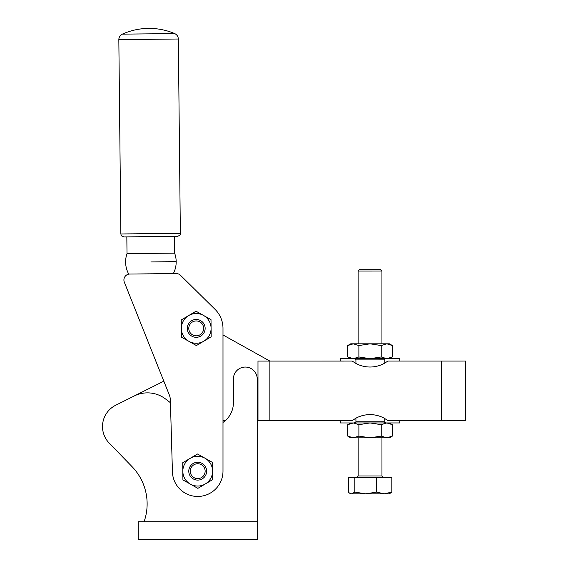 <?xml version="1.0" encoding="UTF-8"?>
<svg xmlns="http://www.w3.org/2000/svg" width="568" height="568" viewBox="0 0 568 568"><rect width="100%" height="100%" fill="white"/><g stroke="black" fill="none" stroke-linecap="round" stroke-linejoin="round"><path stroke-width="0.85" d="M144.066 521.751A53.548 53.548 0 0 0 132.017 466.612L109.226 443.125A23.799 23.799 0 0 1 115.687 405.254L134.162 396.017A29.749 29.749 0 0 1 165.607 399.02L170.435 402.719M222.99 422.429A23.799 23.799 0 0 0 233.405 402.755L233.405 378.955A11.9 11.9 0 0 1 245.305 367.056A11.9 11.9 0 0 1 257.205 378.955L257.205 539.6L138.209 539.6L138.209 521.751L257.205 521.751M132.017 466.612L109.226 443.125A23.799 23.799 0 0 1 102.843 422.549M115.687 405.254L163.825 381.178M148.525 33.867L174.703 33.59A65.448 65.448 0 0 0 122.347 34.137L148.525 33.867M122.347 34.137C120.089 35.273 118.918 37.097 118.833 39.625L120.856 233.966L150.605 233.661L180.354 233.349L178.331 39.007C178.189 36.487 176.982 34.676 174.703 33.59M120.856 233.966C121.438 234.847 119.784 235.542 123.859 236.913L177.408 236.352C181.462 234.896 179.793 234.236 180.354 233.349M126.834 236.884L127.012 253.626L174.61 253.129L174.433 236.387M196.137 320.948A7.441 7.441 0 0 1 203.656 328.311A7.441 7.441 0 0 1 196.294 335.823A7.441 7.441 0 0 1 188.782 328.467A7.441 7.441 0 0 1 196.137 320.948M196.123 319.464A8.925 8.925 0 0 1 205.14 328.297A8.925 8.925 0 0 1 196.308 337.314A8.925 8.925 0 0 1 187.291 328.481A8.925 8.925 0 0 1 196.123 319.464M176.243 273.556A5.95 5.95 0 0 1 180.482 275.267L215.016 309.319A26.774 26.774 0 0 1 222.99 328.389L222.99 471.177A25.29 25.29 0 0 1 198.047 496.46A25.29 25.29 0 0 1 172.431 471.866L170.357 400A14.874 14.874 0 0 0 169.307 394.916L124.335 282.197A5.95 5.95 0 0 1 129.795 274.039C128.403 274.159 128.403 274.159 129.795 274.039C128.403 274.159 128.403 274.159 129.795 274.039L176.243 273.556M197.629 463.736A7.441 7.441 0 0 1 205.14 471.099A7.441 7.441 0 0 1 197.785 478.611A7.441 7.441 0 0 1 190.266 471.255A7.441 7.441 0 0 1 197.629 463.736M197.614 462.253A8.925 8.925 0 0 1 206.631 471.085A8.925 8.925 0 0 1 197.799 480.102A8.925 8.925 0 0 1 188.782 471.27A8.925 8.925 0 0 1 197.614 462.253M190.401 484.135A14.874 14.874 0 0 0 205.275 483.979L197.884 488.352L182.917 479.917L182.74 462.742L197.529 454.002L205.005 458.22A14.874 14.874 0 0 0 182.832 471.334A14.874 14.874 0 0 0 190.401 484.135M188.917 341.347A14.874 14.874 0 0 0 203.791 341.19L196.4 345.564L181.433 337.129L181.341 328.545L181.256 319.954L188.647 315.581L196.038 311.214L203.521 315.432A14.874 14.874 0 0 0 181.341 328.545A14.874 14.874 0 0 0 188.917 341.347M211.005 319.642L211.09 328.233A14.874 14.874 0 0 0 203.521 315.432L211.005 319.642M211.09 328.233L211.182 336.817L203.791 341.19A14.874 14.874 0 0 0 211.09 328.233M212.489 462.437L212.581 471.021A14.874 14.874 0 0 0 205.005 458.22L212.489 462.437M212.581 471.021L212.666 479.612L205.275 483.979A14.874 14.874 0 0 0 212.581 471.021M384.181 363.449A29.749 29.749 0 0 1 355.916 363.449L355.916 359.885L355.291 359.04L355.916 359.885L384.181 359.878L384.806 359.04L384.181 359.878L384.181 363.449L387.894 361.07L465.44 361.056L465.448 420.554L387.909 420.568L384.188 418.19A29.749 29.749 0 0 0 355.923 418.19L355.923 421.761L355.298 422.599L353.914 422.954L340.31 422.954L340.31 420.576M222.99 334.957L269.878 361.085L257.978 361.085L257.986 420.583L257.205 420.583M225.361 420.59L222.99 420.59M257.986 420.583L352.21 420.568L355.923 418.19M355.916 363.449L352.195 361.07L269.878 361.085L269.885 420.583M399.808 420.561L399.808 422.947L353.914 422.954L355.298 422.599L355.923 421.761L384.188 421.754L384.813 422.599L384.188 421.754L384.188 418.19M386.197 422.947L384.813 422.599L386.197 422.947M392.389 436.096L386.808 437.821L350.719 437.829L347.73 436.096L353.31 437.829L358.891 436.096L370.059 437.821L381.22 436.096L386.808 437.821L389.392 437.821L392.389 436.096L392.389 424.672L386.801 422.947L381.22 424.672L370.059 422.947L358.891 424.679L353.31 422.954L347.73 424.679L350.719 422.954L340.31 422.954M399.808 422.947L389.392 422.947L392.389 424.672M353.914 422.954L370.059 422.947M381.22 436.096L381.22 424.672M358.891 436.096L358.891 424.679M347.73 436.096L347.73 424.679M358.884 345.543L353.296 343.817L347.715 345.543L350.712 343.817L370.045 343.817L358.884 345.543L358.884 356.967L353.303 358.692L347.722 356.967L350.712 358.692L340.296 358.692L340.296 361.078M355.291 359.04L353.907 358.692L355.291 359.04M399.794 361.063L399.794 358.685L389.385 358.685L392.374 356.96L392.374 345.543L386.794 343.81L389.385 343.81L392.374 345.543M340.296 358.692L399.794 358.685M386.794 343.81L381.213 345.543L370.045 343.817L386.794 343.81M358.884 356.967L370.045 358.692L381.213 356.96L381.213 345.543M381.213 356.96L386.794 358.685L392.374 356.96M347.722 356.967L347.715 345.543M381.632 271.007L380.148 269.225L359.92 269.225L358.138 271.014L381.632 271.007M376.627 492.101L365.742 493.833L389.407 493.826L391.828 492.101L384.224 493.826L376.627 492.101L376.62 477.468L391.828 477.468L391.828 492.101M354.858 492.108L354.858 477.475L348.298 477.475L348.305 492.108L349.838 493.322L351.585 493.833L365.742 493.833L354.858 492.108L351.585 493.833L349.838 493.322M354.858 477.475L376.62 477.468M118.833 39.625L178.331 39.007M173.332 273.584A25.29 25.29 0 0 0 176.186 261.656L150.896 261.919M441.641 361.063L441.648 420.561M356.676 477.475L358.167 475.984L381.966 475.984L381.959 437.821M127.012 253.626A25.29 25.29 0 0 0 128.758 274.138M176.186 261.656A25.29 25.29 0 0 0 174.61 253.129M381.945 343.817L381.937 271.007M381.966 475.984L383.45 477.468M358.167 475.984L358.159 437.829M358.145 343.817L358.138 271.014"/></g></svg>

